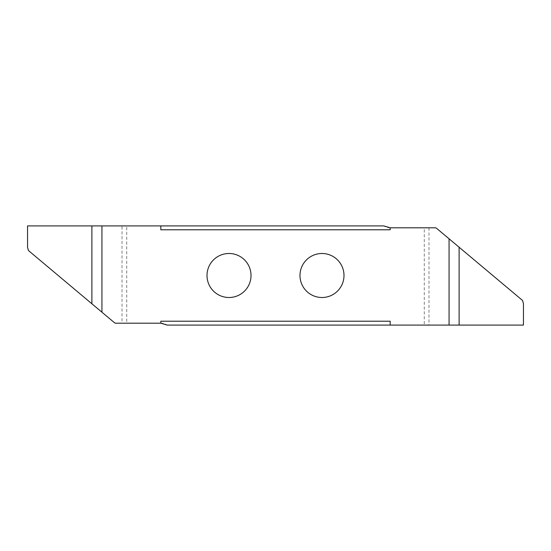 <?xml version="1.0" encoding="UTF-8"?>
<svg xmlns="http://www.w3.org/2000/svg" width="551" height="551" viewBox="0 0 551 551"><rect width="100%" height="100%" fill="white"/><g stroke="black" fill="none" stroke-linecap="round" stroke-linejoin="round"><path stroke-width="0.41" stroke-dasharray="2.75 2.07" d="M251.015 275.5A22.006 22.006 0 0 0 229.009 253.494A22.006 22.006 0 0 0 207.004 275.5A22.006 22.006 0 0 0 229.009 297.506A22.006 22.006 0 0 0 251.015 275.5M343.996 275.5A22.006 22.006 0 0 1 321.991 297.506A22.006 22.006 0 0 1 299.985 275.5A22.006 22.006 0 0 1 321.991 253.494A22.006 22.006 0 0 1 343.996 275.5M160.623 323.203A12.397 12.397 0 0 1 167.194 325.09L424.27 325.09L424.27 227.797L390.377 227.797A12.397 12.397 0 0 1 383.806 225.91L126.73 225.91L126.73 323.203L160.623 323.203M424.27 227.797L428.988 227.797L428.988 325.09L424.27 325.09M428.988 325.09L523.45 325.09L523.45 303.601L522.52 300.433L436.475 228.231L435.283 227.797L428.988 227.797M160.823 321.219L160.823 323.21M390.177 321.219L390.177 325.09M27.55 247.399L28.48 250.567L114.525 322.769L115.717 323.203L122.012 323.203L122.012 225.91L27.55 225.91L27.55 247.399M390.177 229.781L390.177 227.79M160.823 229.781L160.823 225.91M122.012 225.91L126.73 225.91M126.73 323.203L122.012 323.203"/><path stroke-width="0.83" d="M207.004 275.5A22.006 22.006 0 0 1 229.009 253.494A22.006 22.006 0 0 1 251.015 275.5A22.006 22.006 0 0 1 229.009 297.506A22.006 22.006 0 0 1 207.004 275.5M343.996 275.5A22.006 22.006 0 0 1 321.991 297.506A22.006 22.006 0 0 1 299.985 275.5A22.006 22.006 0 0 1 321.991 253.494A22.006 22.006 0 0 1 343.996 275.5M459.114 247.227L522.52 300.433L523.45 303.601L523.45 325.09L459.114 325.09L459.114 247.227L436.475 228.231A1.86 1.86 0 0 0 435.283 227.797L390.377 227.797A12.397 12.397 0 0 1 390.177 227.79L383.806 225.91L160.823 225.91L160.823 229.781L390.177 229.781L390.177 227.79M390.177 325.09L390.177 321.219L160.823 321.219L160.823 323.21L167.194 325.09L459.114 325.09M449.065 325.09L449.065 238.797M160.823 225.91L101.935 225.91L101.935 312.203L114.525 322.769A1.86 1.86 0 0 0 115.717 323.203L160.623 323.203A12.397 12.397 0 0 1 160.823 323.21M91.886 303.773L28.48 250.567L27.55 247.399L27.55 225.91L91.886 225.91L91.886 303.773L101.935 312.203M101.935 225.91L91.886 225.91"/></g></svg>
